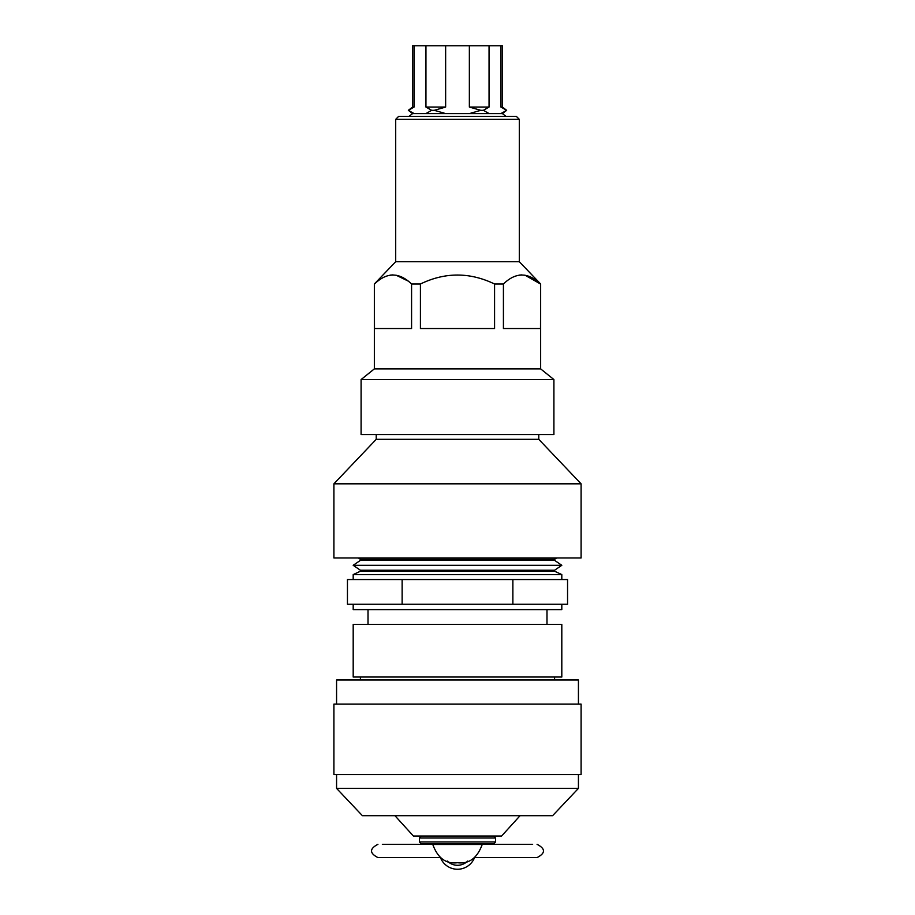 <?xml version="1.0" encoding="UTF-8"?>
<svg xmlns="http://www.w3.org/2000/svg" width="915" height="915" viewBox="0 0 915 915"><rect width="100%" height="100%" fill="white"/><g stroke="black" fill="none" stroke-linecap="round" stroke-linejoin="round"><path stroke-width="1.37" d="M561.81 604.255L561.81 609.596L353.19 609.596L353.19 604.255M554.593 677.031L554.593 679.994M561.81 677.031L353.19 677.031L353.19 624.419L561.81 624.419L561.81 677.031M546.987 609.596L546.987 624.419M402.131 604.255L402.131 579.538L347.448 579.538L347.448 604.255L567.552 604.255L567.552 579.538L512.869 579.538L512.869 604.255M402.131 579.538L512.869 579.538M358.383 557.978L360.407 559.362L554.593 559.362L556.617 557.978M554.593 559.362L554.593 560.357L360.407 560.357L353.19 565.298L561.81 565.298L554.593 560.357M353.19 565.298L360.407 570.239L554.593 570.239L561.81 565.298M554.593 570.239L554.593 571.223L360.407 571.223L353.19 574.586L353.19 579.538M554.593 571.223L561.81 574.586L353.19 574.586M561.81 574.586L561.81 579.538M581.094 557.978L333.906 557.978L333.906 483.818L581.094 483.818L581.094 557.978M538.775 434.534L538.775 439.326L376.225 439.326L333.906 483.818M538.775 439.326L581.094 483.818M519.297 119.316L395.703 119.316L398.666 116.354L516.335 116.354L519.297 119.316L519.297 261.701L540.651 284.005L540.651 368.882L374.349 368.882L361.093 379.553L361.093 434.534L553.907 434.534L553.907 379.553L361.093 379.553M540.651 284.005L540.502 328.542L503.422 328.542L503.422 284.005L494.58 284.005L494.58 328.542L420.42 328.542L420.42 284.005L411.578 284.005L411.578 328.542L374.498 328.542L374.349 284.005L374.349 368.882M408.182 281.077L395.978 275.129M393.038 274.889L390.11 275.129M374.498 284.005C386.816 272.064 399.18 272.064 411.578 284.005M420.42 284.005C445.056 272.064 469.772 272.064 494.58 284.005M503.422 284.005C515.74 272.064 528.092 272.064 540.502 284.005L524.89 275.129M521.962 274.889L519.022 275.129M519.297 261.701L395.703 261.701L374.349 284.005M395.703 119.316L395.703 261.701M483.372 110.315L480.752 110.315L469.361 107.055L469.361 45.75L489.056 45.75L489.056 107.055L483.372 110.315L489.056 113.574L502.392 113.574L506.647 110.315L500.928 107.055L502.392 107.055L506.647 110.315L500.928 113.574M469.361 107.055L489.056 107.055M480.752 110.315L469.361 113.574L489.056 113.574M500.928 107.055L500.928 45.75L502.392 45.75L502.392 107.055M414.072 113.574L412.608 113.574L408.353 110.315L414.072 107.055L412.608 107.055L408.353 110.315L414.072 113.574L445.639 113.574L434.248 110.315L431.628 110.315L425.944 107.055L445.639 107.055L434.248 110.315M412.608 107.055L412.608 45.75L414.072 45.75L414.072 107.055M425.944 107.055L425.944 45.75L445.639 45.75L445.639 107.055M431.628 110.315L425.944 113.574M445.639 113.574L469.361 113.574M500.928 45.75L489.056 45.75M425.944 45.75L414.072 45.75M469.361 45.75L445.639 45.75M578.429 704.127L578.429 679.994L336.571 679.994L336.571 704.127M581.094 704.127L333.906 704.127L333.906 774.525L581.094 774.525L581.094 704.127M578.429 774.525L578.429 788.375L336.571 788.375L336.571 774.525M578.429 788.375L552.614 815.677L362.386 815.677L336.571 788.375M520.086 815.677L501.603 836.024L413.397 836.024L394.914 815.677M457.5 844.476L482.216 844.476C477.241 858.11 469.006 864.183 457.5 862.719C445.994 864.183 437.759 858.11 432.784 844.476L457.5 844.476M419.436 841.949L495.564 841.949L493.585 843.927L421.415 843.927L419.436 841.949L419.436 838.003L421.415 836.024M495.564 841.949L495.564 838.003L493.585 836.024M474.553 844.328L532.644 844.328L474.553 844.328M440.447 844.328L382.356 844.328L440.447 844.328M474.576 857.515A18.289 18.289 0 0 1 440.424 857.515A18.289 18.289 0 0 0 474.576 857.515A18.289 18.289 0 0 1 474.245 858.304A18.289 18.289 0 0 0 474.576 857.515M495.564 838.003L419.436 838.003M447.321 861.049A14.343 14.343 0 0 0 467.679 861.049M360.407 677.031L360.407 679.994M368.013 609.596L368.013 624.419M360.407 559.362L360.407 560.357M360.407 570.239L360.407 571.223M376.225 434.534L376.225 439.326M540.651 368.882L553.907 379.553M412.608 113.574L409.005 116.354M502.392 113.574L505.995 116.354M474.553 857.584L537.071 857.584C545.603 853.169 545.603 848.754 537.071 844.328M440.447 857.584L377.929 857.584C369.408 853.169 369.408 848.754 377.929 844.328"/></g></svg>
